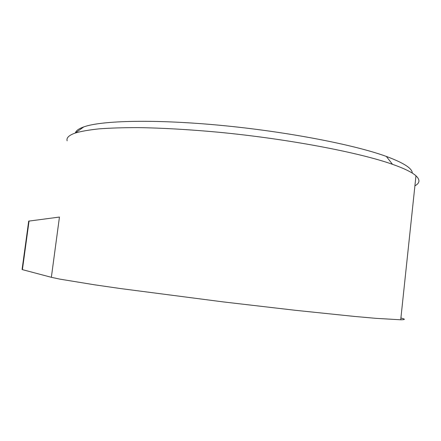 <?xml version="1.0" encoding="UTF-8"?>
<svg xmlns="http://www.w3.org/2000/svg" width="441" height="441" viewBox="0 0 441 441"><rect width="100%" height="100%" fill="white"/><g stroke="black" fill="none" stroke-linecap="round" stroke-linejoin="round"><path stroke-width="0.66" d="M400.908 318.005C405.538 319.146 405.477 319.742 400.715 319.791L375.875 318.336L354.377 316.423L295.487 310.315L223.466 301.936L121.021 288.629L94.826 284.842L59.822 279.125L51.354 277.306L22.408 269.638L22.083 269.462L28.698 221.128L59.452 217.055L51.354 277.306M414.909 185.799C419.887 183.158 420.24 179.829 415.968 175.81C412.137 172.332 404.309 168.495 392.484 164.311C359.123 152.443 288.001 138.871 218.306 132.206C188.583 129.483 161.797 127.951 137.961 127.62C123.089 127.614 110.101 128.033 99.004 128.866C89.065 129.919 81.183 131.297 75.345 133C68.978 135.227 66.238 137.84 67.131 140.839M412.263 173.093C412.341 168.418 403.691 162.861 386.327 156.423C354.156 144.676 286.661 131.583 220.539 125.338C154.361 119.07 101.375 120.514 83.713 126.925C78.724 128.7 75.929 130.729 75.345 133.006M29.073 220.924L22.408 269.638M415.968 175.81L400.715 319.791M83.713 126.925L75.345 133M386.327 156.423L392.484 164.311"/></g></svg>

